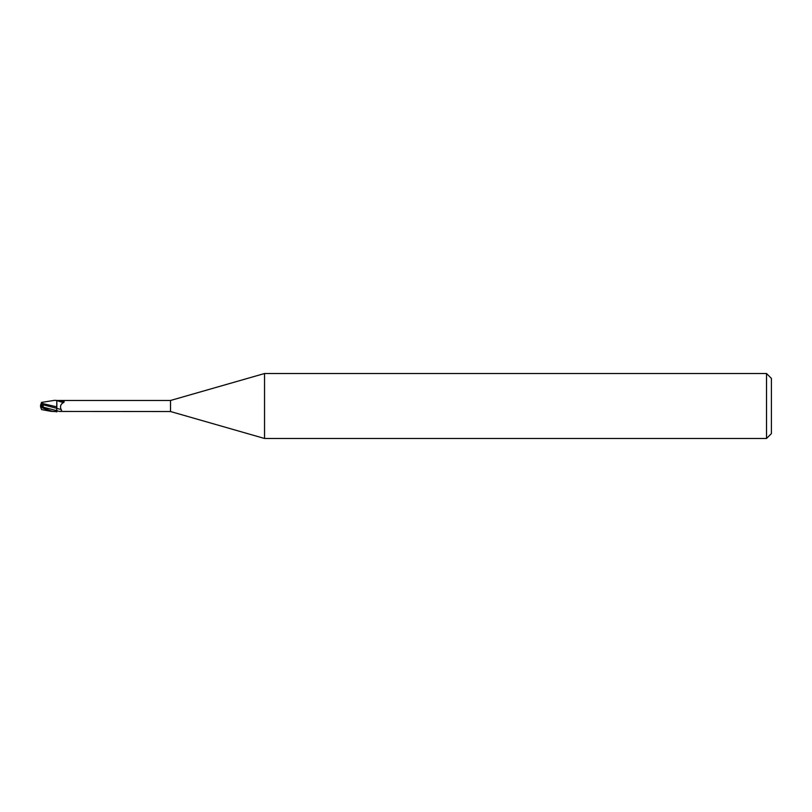 <?xml version="1.0" encoding="UTF-8"?>
<svg xmlns="http://www.w3.org/2000/svg" width="812" height="812" viewBox="0 0 812 812"><rect width="100%" height="100%" fill="white"/><g stroke="black" fill="none" stroke-linecap="round" stroke-linejoin="round"><path stroke-width="1.22" d="M42.224 404.762L42.224 406.03L42.66 404.417L40.864 404.427L40.6 405.229L40.6 406L41.889 405.371L42.224 405.959M264.539 438.48L170.52 411.522L170.52 400.478L264.539 373.52L766.528 373.52L771.4 378.392L771.4 433.608L766.528 438.48L264.539 438.48L264.539 373.52M766.528 438.48L766.528 373.52M56.81 410.994L56.84 411.684C51.988 411.055 52.516 412.374 40.6 406.02L40.6 405.178M43.452 407.634L42.965 404.721L56.698 408.314L56.698 406.782L56.84 408.345L56.84 406.822M56.84 400.56L54.719 400.316L56.84 400.438M170.52 411.522L59.459 411.44C61.57 411.308 62.108 410.608 61.052 409.36C59.834 406.173 60.788 403.848 63.915 402.376L64.158 401.514L59.712 400.489A6.161 1.137 -160 0 0 64.158 401.514M56.84 400.478L170.52 400.478M56.84 407.411L56.84 400.692L59.712 400.489M57.134 400.56A5.867 1.086 -160 0 0 63.915 402.376M56.84 408.345A6.181 1.137 -160 0 0 61.052 409.36M56.84 406.873L41.25 403.229L41.513 402.407L54.719 400.316M56.84 411.684L50.953 411.329L40.742 407.228L40.6 406.02L41.422 406.396M40.925 404.214L41.27 403.178M41.889 406.619L43.016 404.153L40.864 404.427M42.965 404.721L42.803 403.361M41.889 405.381L40.6 406L43.117 407.218M59.459 411.44A8.536 1.573 -160 0 1 56.84 410.689L56.84 411.917M56.698 408.314L56.789 410.689L42.995 407.096M56.84 400.539L56.698 407.066M41.219 408.69L40.509 406.487M41.179 408.558L40.6 406.771M41.513 409.583L50.953 411.329"/></g></svg>
